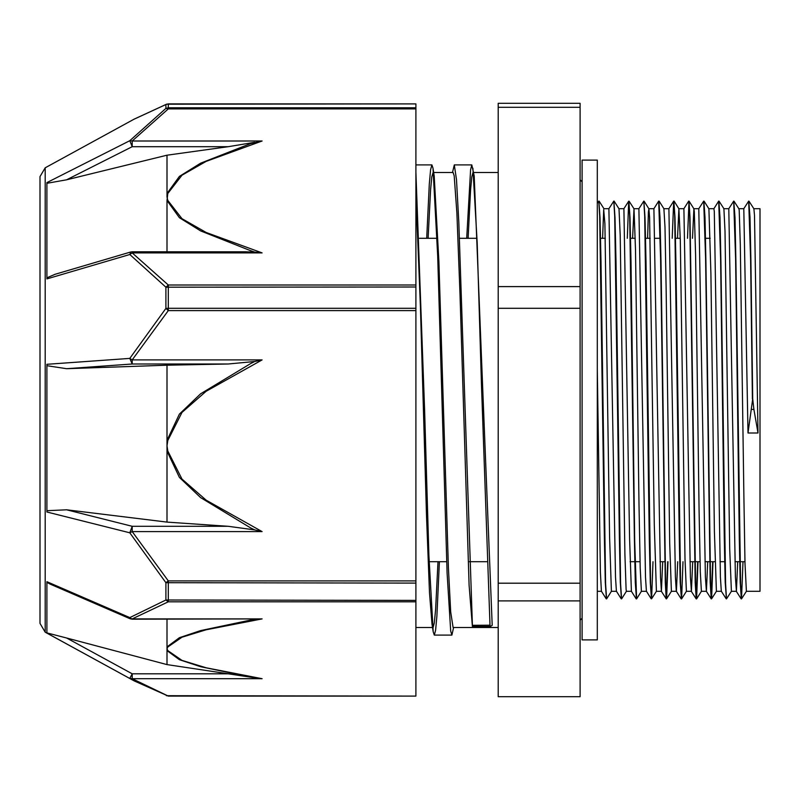<?xml version="1.0" encoding="UTF-8"?>
<svg xmlns="http://www.w3.org/2000/svg" width="800" height="800" viewBox="0 0 800 800"><rect width="100%" height="100%" fill="white"/><g stroke="black" fill="none" stroke-linecap="round" stroke-linejoin="round"><path stroke-width="1.2" d="M753.87 409.37L752.73 398.92L750.88 260.3L749.96 217.24L748.84 201.52M752.73 398.92L748.01 433.05L743.84 208.73M742.98 561.66L741.54 598.87L740.56 583.93L735.91 261.48L734.98 217.61L733.85 201.5M736.32 591.28L731.37 591.28L726.5 598.88L725.57 583.91L720.92 261.33L719.98 217.49L718.86 201.49M713 561.66L711.56 598.84L710.58 583.93L705.92 261.27L704.99 217.46L703.86 201.51M698 561.66L696.57 598.87L695.59 583.94L690 217.57L689.02 201.13L687.54 238.34M683.01 561.66L681.57 598.86L680.6 583.92L675.94 261.47L675.01 217.6L673.89 201.5M668.02 561.66L666.58 598.84L665.61 583.91L660.95 261.27L660.02 217.45L658.89 201.49M653.03 561.66L651.59 598.85L650.61 583.94L645.96 261.3L645.03 217.49L643.9 201.51M632.56 238.34L633.95 208.76L635.5 249.74L639.03 504.45L640.21 567.92L641.43 591.28L636.55 598.91L634.69 541.31L630.97 261.45L630.04 217.6L628.91 201.51M626.43 591.28L621.56 598.88L620.63 583.92L615.97 261.42L615.04 217.56L613.92 201.49M611.43 591.28L606.57 598.87L605.64 583.92L600.98 261.26L600.05 217.44L598.92 201.5M752.43 398.91L750.56 258.97L748.69 201.13L743.83 208.72L738.87 208.72M741.34 598.51L740.22 582.43L739.29 538.57L735.56 258.68L733.7 201.11L728.83 208.72L735.42 577.01L736.35 591.3L737.69 561.66M726.35 598.49L725.23 582.4L724.3 538.56L720.57 258.69L718.66 201.13M712.7 561.66L711.21 598.88L710.24 582.52L705.58 258.72L703.72 201.12L698.85 208.72L705.44 577.1L706.37 591.27L707.71 561.66M697.7 561.66L696.22 598.9L695.25 582.54L689.66 216.09L688.73 201.13L683.86 208.72M681.38 598.5L680.25 582.39L679.32 538.53L674.66 216.07L673.69 201.14L672.25 238.34M667.72 561.66L666.24 598.87L665.26 582.44L660.6 258.7L658.74 201.1L653.86 208.72L660.46 577.03L661.39 591.27L662.74 561.66M651.4 598.5L650.27 582.55L649.34 538.74L644.68 216.07L643.75 201.12L638.89 208.72L633.91 208.72M636.4 598.51L635.28 582.49L634.35 538.65L629.69 216.09L628.71 201.16L627.27 238.34M621.41 598.49L620.28 582.39L619.35 538.53L614.7 216.07L613.77 201.1L608.89 208.72L615.49 576.98L616.37 591.24L621.22 598.85M606.42 598.49L605.29 582.48L604.36 538.66L599.71 216.06L598.78 201.11L597.29 203.4M749.04 201.16L753.89 208.77L754.47 215.3L758 433.05L753.87 409.38L751.53 409.38M602.58 238.34L603.69 209.57L604.87 223.66L609.58 537.49L611.42 591.27M614.11 201.12L619.01 208.85L620.18 235.21L624.9 554.1L626.07 589.41L626.41 591.28L631.37 591.28M647.55 238.34L648.45 211.98L648.94 208.77L649.63 217.72L654.34 525.01L656.39 591.28L651.59 598.85M681.18 598.86L676.33 591.25L675.45 576.98L668.89 208.72L663.89 208.7L664.95 227.16L666.12 286.65L669.66 543.32L671.38 591.27M677.53 238.34L678.88 208.71L680.26 239.73L684.97 559.03L686.39 591.28L681.57 598.86M692.53 238.34L693.87 208.73M689.07 201.16L693.92 208.77L694.29 211.58L695.57 255.2L699.11 511.53L700.28 571.86L701.4 591.28L696.57 598.87M714.27 211.59L713.86 208.72L708.86 208.72L710.88 273.29L714.42 531.39L716.36 591.27M719.05 201.13L723.9 208.74L725.02 231.01L729.73 548.86L731.35 591.27M734.05 201.15L738.9 208.76L739.15 210.28L740.33 244.58L743.87 497.15L745.04 563.64L746.37 591.28L741.54 598.87M466.68 238.34L470.56 169.73L471.85 164.88L474.16 175.92L492.15 625.27L490.4 626.5L489.99 625.24L472.41 625.26L472.47 626.52L490.42 626.52M426.7 238.34L429.29 184.03L430.58 169.71L431.87 164.89L432.95 168.24L437.68 256.19L447.13 573.15L450.68 631.08L451.86 635.13L453.62 627.51M472.92 168.2L477.19 242.95L481.46 385.68L489.99 625.24M415.89 172.26L424.55 409.75L428.88 555.37L433.21 631.8L434.28 635.13L435.57 630.27L436.87 615.99L439.45 561.66M452.51 172.49L454.27 164.88L456.54 179.67L458.8 222.11L472.41 625.24M428.11 238.34L430.59 189.59L431.83 176.8L433.08 172.5L433.57 173.16M434.18 175.89L438.91 261.58L448.35 567.76L450.71 612.04L453.11 627.51M468.09 238.34L470.57 189.58L471.81 176.81L473.05 172.49L473.54 173.14M472.45 626.47L469.11 585.28L459.98 294.01L456.93 213.18L454.17 175.9L453.06 172.49L433.63 172.49M438.04 561.66L435.61 609.74L434.34 623.01L433.08 627.52L432.59 626.87M433.21 631.81L431.97 624.09L429.52 592.85L426.47 515.55L420.38 306.24L415.89 194.24M758 433.05L748.01 433.05M726.16 598.85L721.31 591.23L720.43 577L714.28 211.6M713.86 208.7L718.67 201.12M692.72 561.66L691.37 591.3L690.45 577.11L683.88 208.73M677.73 561.66L676.38 591.29L671.38 591.28L666.58 598.84M668.89 208.71L673.69 201.14M651.21 598.85L646.35 591.24L645.47 577.13L638.9 208.73M631.41 591.3L629.6 539.1L623.91 208.73M606.23 598.84L601.38 591.23L600.36 572.43L597.29 369.25M580.1 600.94L580.1 696.66L498.15 696.66L498.15 600.94L580.1 600.94L580.1 583.24L498.15 583.24L498.15 308.28L580.1 308.28L580.1 583.24M580.1 107.33L580.1 103.34L498.15 103.34L498.15 107.33L580.1 107.33L580.1 286.59L498.15 286.59L498.15 107.33M580.1 286.59L580.1 308.28M498.15 286.59L498.15 308.28M498.15 583.24L498.15 600.94M753.85 208.72L760 208.72L760 591.28L746.34 591.28M415.89 696.09L166.36 695.74M133.84 119.32L165.91 104.52L165.91 108.43L129.79 140.74L46.94 182.61L46.94 278.87L129.79 254.47L165.91 287.21L165.91 308.44L129.79 358.38L46.94 364.32L46.94 511.98L129.79 532.85L165.91 582.69L165.91 600.02L129.79 617.65L46.94 581.71L46.94 633.11L134.42 681.01L168.31 696.09M129.79 678.38L132.19 678.69L132.19 673.77L129.79 678.38M415.89 601.77L415.89 600.43L165.91 600.02L168.31 601.77L415.89 601.77L415.89 695.83M167.77 650.64L167.03 648.8L167.03 650.62L179.37 659.74L200.58 666.71L250.6 677.13L262.13 678.69L206.15 667.76L182.04 660.41L167.77 650.64L167.03 650.62L167.03 664.59L228.19 673.77L132.19 673.77L66.65 637.96L167.03 664.59M415.89 108.88L415.89 107.83L168.31 107.83L168.31 108.88L415.89 108.88L415.89 285.04L168.31 285.04L165.91 287.21L415.89 286.98L415.89 285.04M167.03 251.77L167.03 200.52L179.35 217.68L200.62 230.89L250.6 250.74L254.71 252.07L262.13 252.93L206.17 232.48L182 218.71L167.77 200.41L167.03 200.52L167.77 193.51L182.04 175.22L206.14 161.44L262.13 140.99L132.19 140.99L168.31 108.88L165.91 108.43L168.31 107.83L168.31 103.91L165.91 104.52L167.1 104.06M168.31 103.91L415.89 103.87L415.89 107.83M132.19 140.99L129.79 140.74L132.19 146.73L132.19 140.99M415.89 310.65L415.89 308.26L168.31 308.26L168.31 310.65L415.89 310.65L415.89 580.87L168.31 580.87L165.91 582.69L415.89 583.06L415.89 580.87M262.13 252.93L132.19 252.93L132.19 251.77L130.77 251.97L129.79 254.47L132.19 252.93L168.31 285.04L168.31 308.26L165.91 308.44L168.31 310.65L132.19 359.9L129.79 358.38L132.19 363.99L132.19 359.9L262.13 359.9L254.71 361.51L250.6 363.55L200.56 393.85L179.37 414.08L167.03 440.36L167.77 440.47L182.04 412.41L206.14 391.28L262.13 359.9M254.71 619.22L200.56 630.6L179.37 637.69L167.03 646.87L167.77 646.96L182.04 637.19L206.14 629.84L262.13 618.91L132.19 619.22L129.79 617.65L130.2 618.8L132.15 619.22M262.13 618.91L132.19 618.91L168.31 601.77L168.31 580.87L132.19 531.62L132.19 526.32L129.79 532.85L132.19 531.62L262.13 531.62L206.15 500.23L182.04 479.11L167.77 451.05L167.03 451.14L179.37 477.41L200.58 497.61L250.6 527.87L254.71 529.9L262.13 531.62M262.13 140.99L250.6 143.61L200.56 163.25L179.37 176.39L167.03 193.49L167.77 193.51M66.65 179.85L132.19 146.73L228.19 146.73L167.03 155.22L66.65 179.85L46.94 183.29M228.19 146.73L254.71 142.3M167.77 200.41L167.03 196.96L167.03 155.22M46.94 277.83L55.32 274.18M254.71 252.07L244.99 251.77M46.94 510.7L66.65 509.8L167.03 522.09L167.03 365.2L66.65 368.7L46.94 365.68M254.71 529.9L228.19 526.32L167.03 522.09M66.65 368.7L132.19 363.99L228.19 363.99L254.71 361.51M415.89 286.98L415.89 308.26M254.71 677.83L228.19 673.77M46.94 632.87L66.65 637.96M50.26 584.14L46.94 582.39M167.03 619.22L167.03 648.8L167.77 646.96M415.89 583.06L415.89 600.43M228.19 363.99L167.03 365.2M40 342.52L40 567.66M45.2 632.22L45.2 167.78L40 176.55L40 623.45L45.2 632.22L133.84 680.68M597.29 160.13L597.29 639.87L582.1 639.87L582.1 160.13L597.29 160.13M262.13 678.69L132.19 678.69L168.31 696.13L415.89 696.13M167.77 451.05L167.03 445.76L167.77 440.47M228.19 526.32L132.19 526.32L66.65 509.8M603.97 208.75L599.12 201.14M633.95 208.76L629.11 201.16M648.94 208.77L644.09 201.16M663.93 208.74L659.08 201.13M678.93 208.75L674.08 201.14M708.91 208.76L704.06 201.15M716.38 591.28L711.56 598.84M434.28 635.12L451.81 635.12M415.89 164.88L431.87 164.88M454.27 164.88L471.85 164.88M434.19 175.95L432.95 168.24M741.15 598.87L736.3 591.26M711.17 598.85L706.32 591.24M696.18 598.87L691.33 591.26M666.19 598.84L661.34 591.23M636.21 598.87L631.36 591.26M628.72 201.15L623.9 208.72L618.95 208.72M716.36 591.28L721.36 591.28M723.89 208.72L728.85 208.72M701.37 591.28L706.37 591.28M686.38 591.28L691.37 591.28M693.89 208.72L698.87 208.72M678.88 208.72L683.88 208.72M656.39 591.28L661.39 591.28M641.4 591.28L646.38 591.28M648.9 208.72L653.89 208.72M611.42 591.28L616.39 591.28M597.29 591.28L601.41 591.28M603.92 208.72L608.92 208.72M429.11 561.66L446.69 561.66M469.09 561.66L486.67 561.66M630.06 561.66L640.06 561.66M660.04 561.66L665.05 561.66M690.03 561.66L700.02 561.66M705.02 561.66L715.01 561.66M720.01 561.66L725.02 561.66M735 561.66L745 561.66M419.46 238.34L437.04 238.34M459.44 238.34L477.02 238.34M600.26 238.34L605.27 238.34M630.24 238.34L635.25 238.34M645.23 238.34L650.24 238.34M655.24 238.34L660.53 238.34M675.22 238.34L680.23 238.34M705.2 238.34L710.21 238.34M453.07 627.51L498.15 627.51M473.61 172.49L498.15 172.49M415.89 627.51L432.52 627.51M580.1 620.23L582.1 618.23M580.1 179.77L582.1 181.77M45.2 167.78L134.42 118.99M415.89 103.87L166.44 104.23M134.46 118.97L166.36 104.26M54.67 274.37L130.71 251.99M246.11 251.77L132.19 251.77M130.15 618.78L49.88 583.97"/></g></svg>

